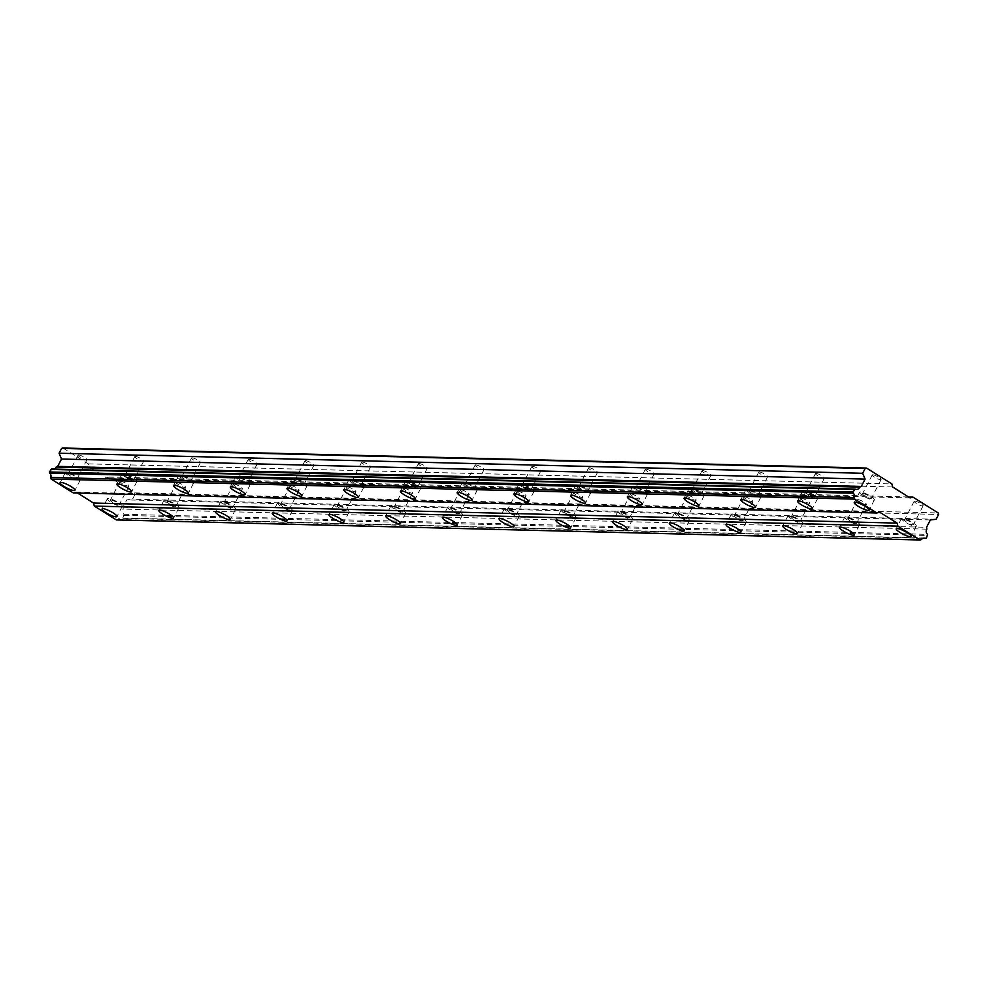 <?xml version="1.0" encoding="UTF-8"?>
<svg xmlns="http://www.w3.org/2000/svg" width="988" height="988" viewBox="0 0 988 988"><rect width="100%" height="100%" fill="white"/><g stroke="black" fill="none" stroke-linecap="round" stroke-linejoin="round"><path stroke-width="0.74" stroke-dasharray="4.94 3.71" d="M904.996 519.861A5.002 1 27.3 0 1 910.257 521.886A5.002 1 27.3 0 1 913.381 524.616A5.002 1 27.3 0 1 912.875 524.789A5.002 1 27.3 0 1 907.614 522.751A5.002 1 27.3 0 1 904.489 520.021A5.002 1 27.3 0 1 904.996 519.861M914.703 501.064A5.002 1 27.3 0 1 919.952 503.102A5.002 1 27.3 0 1 923.088 505.819A5.002 1 27.3 0 1 922.57 505.992A5.002 1 27.3 0 1 917.309 503.954A5.002 1 27.3 0 1 914.184 501.237A5.002 1 27.3 0 1 914.703 501.064M110.866 500.027A5.002 1 27.3 0 1 116.115 502.065A5.002 1 27.3 0 1 119.252 504.794A5.002 1 27.3 0 1 118.733 504.954A5.002 1 27.3 0 1 113.484 502.917A5.002 1 27.3 0 1 110.347 500.2A5.002 1 27.3 0 1 110.866 500.027M120.561 481.242A5.002 1 27.3 0 1 125.822 483.28A5.002 1 27.3 0 1 128.946 485.997A5.002 1 27.3 0 1 128.428 486.17A5.002 1 27.3 0 1 123.179 484.132A5.002 1 27.3 0 1 120.054 481.403A5.002 1 27.3 0 1 120.561 481.242M167.589 501.447A5.002 1 27.3 0 1 172.838 503.485A5.002 1 27.3 0 1 175.975 506.202A5.002 1 27.3 0 1 175.456 506.375A5.002 1 27.3 0 1 170.208 504.337A5.002 1 27.3 0 1 167.071 501.608A5.002 1 27.3 0 1 167.589 501.447M177.284 482.65A5.002 1 27.3 0 1 182.545 484.688A5.002 1 27.3 0 1 185.67 487.417A5.002 1 27.3 0 1 185.151 487.578A5.002 1 27.3 0 1 179.902 485.553A5.002 1 27.3 0 1 176.778 482.823A5.002 1 27.3 0 1 177.284 482.65M224.313 502.867A5.002 1 27.3 0 1 229.562 504.893A5.002 1 27.3 0 1 232.699 507.622A5.002 1 27.3 0 1 232.18 507.795A5.002 1 27.3 0 1 226.931 505.757A5.002 1 27.3 0 1 223.794 503.028A5.002 1 27.3 0 1 224.313 502.867M234.008 484.071A5.002 1 27.3 0 1 239.269 486.108A5.002 1 27.3 0 1 242.393 488.838A5.002 1 27.3 0 1 241.875 488.998A5.002 1 27.3 0 1 236.626 486.961A5.002 1 27.3 0 1 233.501 484.244A5.002 1 27.3 0 1 234.008 484.071M281.037 504.275A5.002 1 27.3 0 1 286.285 506.313A5.002 1 27.3 0 1 289.422 509.042A5.002 1 27.3 0 1 288.904 509.203A5.002 1 27.3 0 1 283.655 507.165A5.002 1 27.3 0 1 280.518 504.448A5.002 1 27.3 0 1 281.037 504.275M290.731 485.491A5.002 1 27.3 0 1 295.992 487.529A5.002 1 27.3 0 1 299.117 490.246A5.002 1 27.3 0 1 298.611 490.419A5.002 1 27.3 0 1 293.35 488.381A5.002 1 27.3 0 1 290.225 485.651A5.002 1 27.3 0 1 290.731 485.491M337.76 505.695A5.002 1 27.3 0 1 343.009 507.733A5.002 1 27.3 0 1 346.146 510.45A5.002 1 27.3 0 1 345.627 510.623A5.002 1 27.3 0 1 340.378 508.585A5.002 1 27.3 0 1 337.241 505.856A5.002 1 27.3 0 1 337.76 505.695M347.455 486.899A5.002 1 27.3 0 1 352.716 488.937A5.002 1 27.3 0 1 355.841 491.666A5.002 1 27.3 0 1 355.334 491.826A5.002 1 27.3 0 1 350.073 489.801A5.002 1 27.3 0 1 346.949 487.072A5.002 1 27.3 0 1 347.455 486.899M394.484 507.116A5.002 1 27.3 0 1 399.732 509.141A5.002 1 27.3 0 1 402.869 511.87A5.002 1 27.3 0 1 402.351 512.043A5.002 1 27.3 0 1 397.102 510.006A5.002 1 27.3 0 1 393.965 507.276A5.002 1 27.3 0 1 394.484 507.116M404.178 488.319A5.002 1 27.3 0 1 409.44 490.357A5.002 1 27.3 0 1 412.564 493.086A5.002 1 27.3 0 1 412.058 493.247A5.002 1 27.3 0 1 406.797 491.209A5.002 1 27.3 0 1 403.672 488.492A5.002 1 27.3 0 1 404.178 488.319M451.207 508.524A5.002 1 27.3 0 1 456.468 510.561A5.002 1 27.3 0 1 459.593 513.291A5.002 1 27.3 0 1 459.074 513.451A5.002 1 27.3 0 1 453.825 511.414A5.002 1 27.3 0 1 450.689 508.697A5.002 1 27.3 0 1 451.207 508.524M460.902 489.739A5.002 1 27.3 0 1 466.163 491.777A5.002 1 27.3 0 1 469.288 494.494A5.002 1 27.3 0 1 468.781 494.667A5.002 1 27.3 0 1 463.52 492.629A5.002 1 27.3 0 1 460.396 489.9A5.002 1 27.3 0 1 460.902 489.739M507.931 509.944A5.002 1 27.3 0 1 513.192 511.982A5.002 1 27.3 0 1 516.316 514.699A5.002 1 27.3 0 1 515.798 514.871A5.002 1 27.3 0 1 510.549 512.834A5.002 1 27.3 0 1 507.412 510.104A5.002 1 27.3 0 1 507.931 509.944M517.626 491.147A5.002 1 27.3 0 1 522.887 493.185A5.002 1 27.3 0 1 526.011 495.914A5.002 1 27.3 0 1 525.505 496.075A5.002 1 27.3 0 1 520.244 494.049A5.002 1 27.3 0 1 517.119 491.32A5.002 1 27.3 0 1 517.626 491.147M564.654 511.364A5.002 1 27.3 0 1 569.915 513.389A5.002 1 27.3 0 1 573.04 516.119A5.002 1 27.3 0 1 572.521 516.292A5.002 1 27.3 0 1 567.273 514.254A5.002 1 27.3 0 1 564.136 511.525A5.002 1 27.3 0 1 564.654 511.364M574.349 492.567A5.002 1 27.3 0 1 579.61 494.605A5.002 1 27.3 0 1 582.735 497.335A5.002 1 27.3 0 1 582.228 497.495A5.002 1 27.3 0 1 576.967 495.457A5.002 1 27.3 0 1 573.843 492.74A5.002 1 27.3 0 1 574.349 492.567M621.378 512.772A5.002 1 27.3 0 1 626.639 514.81A5.002 1 27.3 0 1 629.764 517.539A5.002 1 27.3 0 1 629.245 517.7A5.002 1 27.3 0 1 623.996 515.662A5.002 1 27.3 0 1 620.872 512.945A5.002 1 27.3 0 1 621.378 512.772M631.073 493.988A5.002 1 27.3 0 1 636.334 496.025A5.002 1 27.3 0 1 639.458 498.742A5.002 1 27.3 0 1 638.952 498.915A5.002 1 27.3 0 1 633.691 496.878A5.002 1 27.3 0 1 630.566 494.148A5.002 1 27.3 0 1 631.073 493.988M678.101 514.192A5.002 1 27.3 0 1 683.363 516.23A5.002 1 27.3 0 1 686.487 518.947A5.002 1 27.3 0 1 685.968 519.12A5.002 1 27.3 0 1 680.72 517.082A5.002 1 27.3 0 1 677.595 514.353A5.002 1 27.3 0 1 678.101 514.192M687.809 495.396A5.002 1 27.3 0 1 693.057 497.433A5.002 1 27.3 0 1 696.182 500.163A5.002 1 27.3 0 1 695.675 500.323A5.002 1 27.3 0 1 690.414 498.298A5.002 1 27.3 0 1 687.29 495.568A5.002 1 27.3 0 1 687.809 495.396M734.825 515.613A5.002 1 27.3 0 1 740.086 517.638A5.002 1 27.3 0 1 743.211 520.367A5.002 1 27.3 0 1 742.692 520.54A5.002 1 27.3 0 1 737.443 518.502A5.002 1 27.3 0 1 734.319 515.773A5.002 1 27.3 0 1 734.825 515.613M744.532 496.816A5.002 1 27.3 0 1 749.781 498.854A5.002 1 27.3 0 1 752.905 501.583A5.002 1 27.3 0 1 752.399 501.743A5.002 1 27.3 0 1 747.138 499.706A5.002 1 27.3 0 1 744.013 496.989A5.002 1 27.3 0 1 744.532 496.816M791.549 517.02A5.002 1 27.3 0 1 796.81 519.058A5.002 1 27.3 0 1 799.934 521.788A5.002 1 27.3 0 1 799.415 521.948A5.002 1 27.3 0 1 794.167 519.91A5.002 1 27.3 0 1 791.042 517.193A5.002 1 27.3 0 1 791.549 517.02M801.256 498.236A5.002 1 27.3 0 1 806.504 500.274A5.002 1 27.3 0 1 809.629 502.991A5.002 1 27.3 0 1 809.123 503.164A5.002 1 27.3 0 1 803.862 501.126A5.002 1 27.3 0 1 800.737 498.397A5.002 1 27.3 0 1 801.256 498.236M848.272 518.441A5.002 1 27.3 0 1 853.533 520.478A5.002 1 27.3 0 1 856.658 523.195A5.002 1 27.3 0 1 856.151 523.368A5.002 1 27.3 0 1 850.89 521.331A5.002 1 27.3 0 1 847.766 518.601A5.002 1 27.3 0 1 848.272 518.441M857.979 499.644A5.002 1 27.3 0 1 863.228 501.682A5.002 1 27.3 0 1 866.353 504.411A5.002 1 27.3 0 1 865.846 504.572A5.002 1 27.3 0 1 860.585 502.546A5.002 1 27.3 0 1 857.461 499.817A5.002 1 27.3 0 1 857.979 499.644M51.66 469.016A3.668 3.322 91.4 0 0 54.278 469.078M873.515 500.15A8.349 1.68 -152.7 0 0 874.38 499.866A8.349 1.68 -152.7 0 0 869.156 495.334A8.349 1.68 -152.7 0 0 860.4 491.938A8.349 1.68 -152.7 0 0 859.548 492.222A8.349 1.68 -152.7 0 0 864.759 496.754A8.349 1.68 -152.7 0 0 873.515 500.15M79.386 480.329A8.349 1.68 -152.7 0 0 80.238 480.045A8.349 1.68 -152.7 0 0 75.026 475.5A8.349 1.68 -152.7 0 0 66.27 472.116A8.349 1.68 -152.7 0 0 65.418 472.388A8.349 1.68 -152.7 0 0 70.63 476.932A8.349 1.68 -152.7 0 0 79.386 480.329M136.109 481.736A8.349 1.68 -152.7 0 0 136.962 481.465A8.349 1.68 -152.7 0 0 131.75 476.92A8.349 1.68 -152.7 0 0 122.994 473.524A8.349 1.68 -152.7 0 0 122.142 473.808A8.349 1.68 -152.7 0 0 127.353 478.353A8.349 1.68 -152.7 0 0 136.109 481.736M192.833 483.157A8.349 1.68 -152.7 0 0 193.685 482.873A8.349 1.68 -152.7 0 0 188.473 478.34A8.349 1.68 -152.7 0 0 179.717 474.944A8.349 1.68 -152.7 0 0 178.865 475.228A8.349 1.68 -152.7 0 0 184.077 479.76A8.349 1.68 -152.7 0 0 192.833 483.157M249.556 484.577A8.349 1.68 -152.7 0 0 250.409 484.293A8.349 1.68 -152.7 0 0 245.197 479.748A8.349 1.68 -152.7 0 0 236.441 476.364A8.349 1.68 -152.7 0 0 235.589 476.636A8.349 1.68 -152.7 0 0 240.8 481.181A8.349 1.68 -152.7 0 0 249.556 484.577M306.28 485.985A8.349 1.68 -152.7 0 0 307.144 485.713A8.349 1.68 -152.7 0 0 301.92 481.168A8.349 1.68 -152.7 0 0 293.164 477.772A8.349 1.68 -152.7 0 0 292.312 478.056A8.349 1.68 -152.7 0 0 297.524 482.601A8.349 1.68 -152.7 0 0 306.28 485.985M363.004 487.405A8.349 1.68 -152.7 0 0 363.868 487.121A8.349 1.68 -152.7 0 0 358.644 482.589A8.349 1.68 -152.7 0 0 349.888 479.192A8.349 1.68 -152.7 0 0 349.036 479.476A8.349 1.68 -152.7 0 0 354.247 484.009A8.349 1.68 -152.7 0 0 363.004 487.405M419.727 488.825A8.349 1.68 -152.7 0 0 420.592 488.541A8.349 1.68 -152.7 0 0 415.368 483.997A8.349 1.68 -152.7 0 0 406.611 480.613A8.349 1.68 -152.7 0 0 405.759 480.884A8.349 1.68 -152.7 0 0 410.971 485.429A8.349 1.68 -152.7 0 0 419.727 488.825M476.451 490.233A8.349 1.68 -152.7 0 0 477.315 489.962A8.349 1.68 -152.7 0 0 472.091 485.417A8.349 1.68 -152.7 0 0 463.335 482.021A8.349 1.68 -152.7 0 0 462.483 482.305A8.349 1.68 -152.7 0 0 467.695 486.849A8.349 1.68 -152.7 0 0 476.451 490.233M533.174 491.654A8.349 1.68 -152.7 0 0 534.039 491.369A8.349 1.68 -152.7 0 0 528.815 486.837A8.349 1.68 -152.7 0 0 520.059 483.441A8.349 1.68 -152.7 0 0 519.206 483.725A8.349 1.68 -152.7 0 0 524.418 488.257A8.349 1.68 -152.7 0 0 533.174 491.654M589.898 493.074A8.349 1.68 -152.7 0 0 590.762 492.79A8.349 1.68 -152.7 0 0 585.538 488.245A8.349 1.68 -152.7 0 0 576.782 484.861A8.349 1.68 -152.7 0 0 575.93 485.133A8.349 1.68 -152.7 0 0 581.142 489.678A8.349 1.68 -152.7 0 0 589.898 493.074M646.621 494.482A8.349 1.68 -152.7 0 0 647.486 494.21A8.349 1.68 -152.7 0 0 642.262 489.665A8.349 1.68 -152.7 0 0 633.506 486.269A8.349 1.68 -152.7 0 0 632.653 486.553A8.349 1.68 -152.7 0 0 637.865 491.098A8.349 1.68 -152.7 0 0 646.621 494.482M703.345 495.902A8.349 1.68 -152.7 0 0 704.209 495.618A8.349 1.68 -152.7 0 0 698.985 491.085A8.349 1.68 -152.7 0 0 690.229 487.689A8.349 1.68 -152.7 0 0 689.377 487.973A8.349 1.68 -152.7 0 0 694.589 492.506A8.349 1.68 -152.7 0 0 703.345 495.902M760.068 497.322A8.349 1.68 -152.7 0 0 760.933 497.038A8.349 1.68 -152.7 0 0 755.709 492.493A8.349 1.68 -152.7 0 0 746.953 489.109A8.349 1.68 -152.7 0 0 746.101 489.381A8.349 1.68 -152.7 0 0 751.312 493.926A8.349 1.68 -152.7 0 0 760.068 497.322M816.792 498.73A8.349 1.68 -152.7 0 0 817.656 498.458A8.349 1.68 -152.7 0 0 812.432 493.914A8.349 1.68 -152.7 0 0 803.676 490.517A8.349 1.68 -152.7 0 0 802.824 490.801A8.349 1.68 -152.7 0 0 808.036 495.346A8.349 1.68 -152.7 0 0 816.792 498.73M915.493 526.431A8.349 1.68 -152.7 0 0 916.345 526.147A8.349 1.68 -152.7 0 0 911.134 521.602A8.349 1.68 -152.7 0 0 902.377 518.218A8.349 1.68 -152.7 0 0 901.525 518.49A8.349 1.68 -152.7 0 0 906.737 523.035A8.349 1.68 -152.7 0 0 915.493 526.431M121.363 506.597A8.349 1.68 -152.7 0 0 122.216 506.325A8.349 1.68 -152.7 0 0 117.004 501.781A8.349 1.68 -152.7 0 0 108.235 498.384A8.349 1.68 -152.7 0 0 107.383 498.668A8.349 1.68 -152.7 0 0 112.595 503.213A8.349 1.68 -152.7 0 0 121.363 506.597M178.087 508.017A8.349 1.68 -152.7 0 0 178.939 507.733A8.349 1.68 -152.7 0 0 173.727 503.201A8.349 1.68 -152.7 0 0 164.971 499.805A8.349 1.68 -152.7 0 0 164.107 500.089A8.349 1.68 -152.7 0 0 169.319 504.621A8.349 1.68 -152.7 0 0 178.087 508.017M234.811 509.438A8.349 1.68 -152.7 0 0 235.663 509.153A8.349 1.68 -152.7 0 0 230.451 504.609A8.349 1.68 -152.7 0 0 221.695 501.225A8.349 1.68 -152.7 0 0 220.83 501.496A8.349 1.68 -152.7 0 0 226.054 506.041A8.349 1.68 -152.7 0 0 234.811 509.438M291.534 510.845A8.349 1.68 -152.7 0 0 292.386 510.574A8.349 1.68 -152.7 0 0 287.175 506.029A8.349 1.68 -152.7 0 0 278.418 502.633A8.349 1.68 -152.7 0 0 277.554 502.917A8.349 1.68 -152.7 0 0 282.778 507.462A8.349 1.68 -152.7 0 0 291.534 510.845M348.258 512.266A8.349 1.68 -152.7 0 0 349.11 511.982A8.349 1.68 -152.7 0 0 343.898 507.449A8.349 1.68 -152.7 0 0 335.142 504.053A8.349 1.68 -152.7 0 0 334.277 504.337A8.349 1.68 -152.7 0 0 339.502 508.869A8.349 1.68 -152.7 0 0 348.258 512.266M404.981 513.686A8.349 1.68 -152.7 0 0 405.833 513.402A8.349 1.68 -152.7 0 0 400.622 508.857A8.349 1.68 -152.7 0 0 391.866 505.473A8.349 1.68 -152.7 0 0 391.001 505.745A8.349 1.68 -152.7 0 0 396.225 510.29A8.349 1.68 -152.7 0 0 404.981 513.686M461.705 515.094A8.349 1.68 -152.7 0 0 462.557 514.822A8.349 1.68 -152.7 0 0 457.345 510.277A8.349 1.68 -152.7 0 0 448.589 506.881A8.349 1.68 -152.7 0 0 447.725 507.165A8.349 1.68 -152.7 0 0 452.949 511.71A8.349 1.68 -152.7 0 0 461.705 515.094M518.428 516.514A8.349 1.68 -152.7 0 0 519.28 516.23A8.349 1.68 -152.7 0 0 514.069 511.698A8.349 1.68 -152.7 0 0 505.313 508.301A8.349 1.68 -152.7 0 0 504.448 508.585A8.349 1.68 -152.7 0 0 509.672 513.118A8.349 1.68 -152.7 0 0 518.428 516.514M575.152 517.934A8.349 1.68 -152.7 0 0 576.004 517.65A8.349 1.68 -152.7 0 0 570.792 513.105A8.349 1.68 -152.7 0 0 562.036 509.722A8.349 1.68 -152.7 0 0 561.172 509.993A8.349 1.68 -152.7 0 0 566.396 514.538A8.349 1.68 -152.7 0 0 575.152 517.934M631.875 519.342A8.349 1.68 -152.7 0 0 632.728 519.071A8.349 1.68 -152.7 0 0 627.516 514.526A8.349 1.68 -152.7 0 0 618.76 511.129A8.349 1.68 -152.7 0 0 617.895 511.414A8.349 1.68 -152.7 0 0 623.119 515.958A8.349 1.68 -152.7 0 0 631.875 519.342M688.599 520.762A8.349 1.68 -152.7 0 0 689.451 520.478A8.349 1.68 -152.7 0 0 684.239 515.946A8.349 1.68 -152.7 0 0 675.483 512.55A8.349 1.68 -152.7 0 0 674.619 512.834A8.349 1.68 -152.7 0 0 679.843 517.366A8.349 1.68 -152.7 0 0 688.599 520.762M745.323 522.183A8.349 1.68 -152.7 0 0 746.175 521.899A8.349 1.68 -152.7 0 0 740.963 517.354A8.349 1.68 -152.7 0 0 732.207 513.97A8.349 1.68 -152.7 0 0 731.342 514.242A8.349 1.68 -152.7 0 0 736.566 518.786A8.349 1.68 -152.7 0 0 745.323 522.183M802.046 523.591A8.349 1.68 -152.7 0 0 802.898 523.319A8.349 1.68 -152.7 0 0 797.687 518.774A8.349 1.68 -152.7 0 0 788.93 515.378A8.349 1.68 -152.7 0 0 788.066 515.662A8.349 1.68 -152.7 0 0 793.29 520.207A8.349 1.68 -152.7 0 0 802.046 523.591M858.77 525.011A8.349 1.68 -152.7 0 0 859.622 524.727A8.349 1.68 -152.7 0 0 854.41 520.194A8.349 1.68 -152.7 0 0 845.654 516.798A8.349 1.68 -152.7 0 0 844.789 517.082A8.349 1.68 -152.7 0 0 850.013 521.615A8.349 1.68 -152.7 0 0 858.77 525.011M863.03 493.58A5.002 1 27.3 0 1 868.279 495.618A5.002 1 27.3 0 1 871.416 498.335A5.002 1 27.3 0 1 870.897 498.508A5.002 1 27.3 0 1 865.649 496.47A5.002 1 27.3 0 1 862.512 493.753A5.002 1 27.3 0 1 863.03 493.58M872.725 474.796A5.002 1 27.3 0 1 877.986 476.821A5.002 1 27.3 0 1 881.111 479.551A5.002 1 27.3 0 1 880.592 479.711A5.002 1 27.3 0 1 875.343 477.686A5.002 1 27.3 0 1 872.206 474.956A5.002 1 27.3 0 1 872.725 474.796M68.888 473.758A5.002 1 27.3 0 1 74.149 475.796A5.002 1 27.3 0 1 77.274 478.513A5.002 1 27.3 0 1 76.768 478.686A5.002 1 27.3 0 1 71.507 476.648A5.002 1 27.3 0 1 68.382 473.919A5.002 1 27.3 0 1 68.888 473.758M78.595 454.962A5.002 1 27.3 0 1 83.844 456.999A5.002 1 27.3 0 1 86.981 459.729A5.002 1 27.3 0 1 86.462 459.889A5.002 1 27.3 0 1 81.201 457.852A5.002 1 27.3 0 1 78.077 455.135A5.002 1 27.3 0 1 78.595 454.962M125.612 475.166A5.002 1 27.3 0 1 130.873 477.204A5.002 1 27.3 0 1 133.998 479.933A5.002 1 27.3 0 1 133.491 480.094A5.002 1 27.3 0 1 128.23 478.069A5.002 1 27.3 0 1 125.106 475.339A5.002 1 27.3 0 1 125.612 475.166M135.319 456.382A5.002 1 27.3 0 1 140.568 458.42A5.002 1 27.3 0 1 143.705 461.137A5.002 1 27.3 0 1 143.186 461.31A5.002 1 27.3 0 1 137.925 459.272A5.002 1 27.3 0 1 134.8 456.542A5.002 1 27.3 0 1 135.319 456.382M182.335 476.587A5.002 1 27.3 0 1 187.597 478.624A5.002 1 27.3 0 1 190.721 481.341A5.002 1 27.3 0 1 190.215 481.514A5.002 1 27.3 0 1 184.954 479.476A5.002 1 27.3 0 1 181.829 476.759A5.002 1 27.3 0 1 182.335 476.587M192.043 457.802A5.002 1 27.3 0 1 197.291 459.828A5.002 1 27.3 0 1 200.428 462.557A5.002 1 27.3 0 1 199.909 462.717A5.002 1 27.3 0 1 194.648 460.692A5.002 1 27.3 0 1 191.524 457.963A5.002 1 27.3 0 1 192.043 457.802M239.059 478.007A5.002 1 27.3 0 1 244.32 480.045A5.002 1 27.3 0 1 247.445 482.762A5.002 1 27.3 0 1 246.938 482.934A5.002 1 27.3 0 1 241.677 480.897A5.002 1 27.3 0 1 238.553 478.167A5.002 1 27.3 0 1 239.059 478.007M248.766 459.21A5.002 1 27.3 0 1 254.015 461.248A5.002 1 27.3 0 1 257.152 463.977A5.002 1 27.3 0 1 256.633 464.138A5.002 1 27.3 0 1 251.384 462.1A5.002 1 27.3 0 1 248.247 459.383A5.002 1 27.3 0 1 248.766 459.21M295.783 479.415A5.002 1 27.3 0 1 301.044 481.452A5.002 1 27.3 0 1 304.168 484.182A5.002 1 27.3 0 1 303.662 484.342A5.002 1 27.3 0 1 298.401 482.317A5.002 1 27.3 0 1 295.276 479.588A5.002 1 27.3 0 1 295.783 479.415M305.49 460.63A5.002 1 27.3 0 1 310.738 462.668A5.002 1 27.3 0 1 313.875 465.385A5.002 1 27.3 0 1 313.357 465.558A5.002 1 27.3 0 1 308.108 463.52A5.002 1 27.3 0 1 304.971 460.791A5.002 1 27.3 0 1 305.49 460.63M352.506 480.835A5.002 1 27.3 0 1 357.767 482.873A5.002 1 27.3 0 1 360.892 485.59A5.002 1 27.3 0 1 360.385 485.763A5.002 1 27.3 0 1 355.124 483.725A5.002 1 27.3 0 1 352 481.008A5.002 1 27.3 0 1 352.506 480.835M362.213 462.051A5.002 1 27.3 0 1 367.462 464.076A5.002 1 27.3 0 1 370.599 466.805A5.002 1 27.3 0 1 370.08 466.966A5.002 1 27.3 0 1 364.831 464.94A5.002 1 27.3 0 1 361.694 462.211A5.002 1 27.3 0 1 362.213 462.051M409.242 482.255A5.002 1 27.3 0 1 414.491 484.293A5.002 1 27.3 0 1 417.615 487.01A5.002 1 27.3 0 1 417.109 487.183A5.002 1 27.3 0 1 411.848 485.145A5.002 1 27.3 0 1 408.723 482.416A5.002 1 27.3 0 1 409.242 482.255M418.937 463.458A5.002 1 27.3 0 1 424.185 465.496A5.002 1 27.3 0 1 427.322 468.226A5.002 1 27.3 0 1 426.804 468.386A5.002 1 27.3 0 1 421.555 466.348A5.002 1 27.3 0 1 418.418 463.631A5.002 1 27.3 0 1 418.937 463.458M465.966 483.663A5.002 1 27.3 0 1 471.214 485.701A5.002 1 27.3 0 1 474.339 488.43A5.002 1 27.3 0 1 473.832 488.591A5.002 1 27.3 0 1 468.571 486.565A5.002 1 27.3 0 1 465.447 483.836A5.002 1 27.3 0 1 465.966 483.663M475.66 464.879A5.002 1 27.3 0 1 480.909 466.916A5.002 1 27.3 0 1 484.046 469.633A5.002 1 27.3 0 1 483.527 469.806A5.002 1 27.3 0 1 478.278 467.769A5.002 1 27.3 0 1 475.142 465.039A5.002 1 27.3 0 1 475.66 464.879M522.689 485.083A5.002 1 27.3 0 1 527.938 487.121A5.002 1 27.3 0 1 531.062 489.838A5.002 1 27.3 0 1 530.556 490.011A5.002 1 27.3 0 1 525.295 487.973A5.002 1 27.3 0 1 522.17 485.256A5.002 1 27.3 0 1 522.689 485.083M532.384 466.299A5.002 1 27.3 0 1 537.633 468.324A5.002 1 27.3 0 1 540.769 471.054A5.002 1 27.3 0 1 540.251 471.214A5.002 1 27.3 0 1 535.002 469.189A5.002 1 27.3 0 1 531.865 466.46A5.002 1 27.3 0 1 532.384 466.299M579.413 486.504A5.002 1 27.3 0 1 584.661 488.541A5.002 1 27.3 0 1 587.786 491.258A5.002 1 27.3 0 1 587.28 491.431A5.002 1 27.3 0 1 582.018 489.393A5.002 1 27.3 0 1 578.894 486.664A5.002 1 27.3 0 1 579.413 486.504M589.107 467.707A5.002 1 27.3 0 1 594.356 469.745A5.002 1 27.3 0 1 597.493 472.474A5.002 1 27.3 0 1 596.974 472.635A5.002 1 27.3 0 1 591.726 470.597A5.002 1 27.3 0 1 588.589 467.88A5.002 1 27.3 0 1 589.107 467.707M636.136 487.911A5.002 1 27.3 0 1 641.385 489.949A5.002 1 27.3 0 1 644.522 492.679A5.002 1 27.3 0 1 644.003 492.839A5.002 1 27.3 0 1 638.742 490.814A5.002 1 27.3 0 1 635.617 488.084A5.002 1 27.3 0 1 636.136 487.911M645.831 469.127A5.002 1 27.3 0 1 651.08 471.165A5.002 1 27.3 0 1 654.217 473.882A5.002 1 27.3 0 1 653.698 474.055A5.002 1 27.3 0 1 648.449 472.017A5.002 1 27.3 0 1 645.312 469.288A5.002 1 27.3 0 1 645.831 469.127M692.86 489.332A5.002 1 27.3 0 1 698.108 491.369A5.002 1 27.3 0 1 701.245 494.086A5.002 1 27.3 0 1 700.727 494.259A5.002 1 27.3 0 1 695.466 492.222A5.002 1 27.3 0 1 692.341 489.505A5.002 1 27.3 0 1 692.86 489.332M702.554 470.547A5.002 1 27.3 0 1 707.803 472.573A5.002 1 27.3 0 1 710.94 475.302A5.002 1 27.3 0 1 710.421 475.463A5.002 1 27.3 0 1 705.173 473.437A5.002 1 27.3 0 1 702.036 470.708A5.002 1 27.3 0 1 702.554 470.547M749.583 490.752A5.002 1 27.3 0 1 754.832 492.79A5.002 1 27.3 0 1 757.969 495.507A5.002 1 27.3 0 1 757.45 495.68A5.002 1 27.3 0 1 752.189 493.642A5.002 1 27.3 0 1 749.065 490.913A5.002 1 27.3 0 1 749.583 490.752M759.278 471.955A5.002 1 27.3 0 1 764.527 473.993A5.002 1 27.3 0 1 767.664 476.722A5.002 1 27.3 0 1 767.145 476.883A5.002 1 27.3 0 1 761.896 474.845A5.002 1 27.3 0 1 758.759 472.128A5.002 1 27.3 0 1 759.278 471.955M806.307 492.16A5.002 1 27.3 0 1 811.556 494.198A5.002 1 27.3 0 1 814.692 496.927A5.002 1 27.3 0 1 814.174 497.088A5.002 1 27.3 0 1 808.925 495.062A5.002 1 27.3 0 1 805.788 492.333A5.002 1 27.3 0 1 806.307 492.16M816.002 473.376A5.002 1 27.3 0 1 821.263 475.413A5.002 1 27.3 0 1 824.387 478.13A5.002 1 27.3 0 1 823.869 478.303A5.002 1 27.3 0 1 818.62 476.265A5.002 1 27.3 0 1 815.483 473.536A5.002 1 27.3 0 1 816.002 473.376M908.602 496.976L109.273 477.019L134.64 492.889L938.23 512.957M134.64 492.889L135.01 494.408L938.6 514.464M62.936 448.009L88.29 463.878L89.043 466.916L106.531 477.859L109.273 477.019M135.01 494.408L132.54 499.199L126.773 499.891L122.981 507.227L123.253 509.079A3.668 3.322 91.4 0 0 124.006 514.303L122.845 517.971L121.746 518.305A3.668 3.322 91.4 0 0 117.881 519.49L116.423 519.935M77.558 493.049L76.039 492.098L73.297 492.938M910.121 497.915L106.531 477.859M76.039 492.098L879.629 512.154M923.039 538.312L121.746 518.305M117.881 519.49L921.471 539.547M926.843 529.148L123.253 509.079M124.006 514.303L927.596 534.36M122.981 507.227L926.571 527.296M930.363 519.947L126.773 499.891M936.13 519.268L132.54 499.199M892.633 486.973L89.043 466.916M88.29 463.878L891.88 483.935M926.435 538.028L122.845 517.971M124.167 515.403L927.757 535.471M923.088 505.819L913.381 524.616M128.946 485.997L119.252 504.794M185.67 487.417L175.975 506.202M242.393 488.838L232.699 507.622M299.117 490.246L289.422 509.042M355.841 491.666L346.146 510.45M412.564 493.086L402.869 511.87M469.288 494.494L459.593 513.291M526.011 495.914L516.316 514.699M582.735 497.335L573.04 516.119M639.458 498.742L629.764 517.539M696.182 500.163L686.487 518.947M752.905 501.583L743.211 520.367M809.629 502.991L799.934 521.788M866.353 504.411L856.658 523.195M856.559 489.406L52.969 469.337M874.38 499.866L869.082 510.141M80.238 480.045L74.94 490.307M136.962 481.465L131.663 491.728M193.685 482.873L188.387 493.148M250.409 484.293L245.11 494.556M307.144 485.713L301.834 495.976M363.868 487.121L358.558 497.396M420.592 488.541L415.281 498.804M477.315 489.962L472.017 500.224M534.039 491.369L528.741 501.645M590.762 492.79L585.464 503.053M647.486 494.21L642.188 504.473M704.209 495.618L698.911 505.893M760.933 497.038L755.635 507.301M817.656 498.458L812.358 508.721M916.345 526.147L911.047 536.41M122.216 506.325L116.917 516.588M178.939 507.733L173.641 518.008M235.663 509.153L230.365 519.416M292.386 510.574L287.088 520.837M349.11 511.982L343.812 522.257M405.833 513.402L400.535 523.665M462.557 514.822L457.259 525.085M519.28 516.23L513.982 526.505M576.004 517.65L570.706 527.913M632.728 519.071L627.429 529.333M689.451 520.478L684.153 530.754M746.175 521.899L740.877 532.162M802.898 523.319L797.6 533.582M859.622 524.727L854.324 535.002M881.111 479.551L871.416 498.335M86.981 459.729L77.274 478.513M143.705 461.137L133.998 479.933M200.428 462.557L190.721 481.341M257.152 463.977L247.445 482.762M313.875 465.385L304.168 484.182M370.599 466.805L360.892 485.59M427.322 468.226L417.615 487.01M484.046 469.633L474.339 488.43M540.769 471.054L531.062 489.838M597.493 472.474L587.786 491.258M654.217 473.882L644.522 492.679M710.94 475.302L701.245 494.086M767.664 476.722L757.969 495.507M824.387 478.13L814.692 496.927M914.184 501.237L904.489 520.021M120.054 481.403L110.347 500.2M176.778 482.823L167.071 501.608M233.501 484.244L223.794 503.028M290.225 485.651L280.518 504.448M346.949 487.072L337.241 505.856M403.672 488.492L393.965 507.276M460.396 489.9L450.689 508.697M517.119 491.32L507.412 510.104M573.843 492.74L564.136 511.525M630.566 494.148L620.872 512.945M687.29 495.568L677.595 514.353M744.013 496.989L734.319 515.773M800.737 498.397L791.042 517.193M857.461 499.817L847.766 518.601M924.2 538.102L120.61 518.045M859.548 492.222L854.25 502.484M65.418 472.388L60.107 482.663M122.142 473.808L116.831 484.071M178.865 475.228L173.555 485.491M235.589 476.636L230.29 486.911M292.312 478.056L287.014 488.319M349.036 479.476L343.738 489.739M405.759 480.884L400.461 491.16M462.483 482.305L457.185 492.567M519.206 483.725L513.908 493.988M575.93 485.133L570.632 495.408M632.653 486.553L627.355 496.816M689.377 487.973L684.079 498.236M746.101 489.381L740.802 499.656M802.824 490.801L797.526 501.064M901.525 518.49L896.215 528.765M107.383 498.668L102.085 508.931M164.107 500.089L158.809 510.351M220.83 501.496L215.532 511.772M277.554 502.917L272.256 513.18M334.277 504.337L328.979 514.6M391.001 505.745L385.703 516.02M447.725 507.165L442.426 517.428M504.448 508.585L499.15 518.848M561.172 509.993L555.874 520.268M617.895 511.414L612.597 521.676M674.619 512.834L669.321 523.097M731.342 514.242L726.044 524.517M788.066 515.662L782.768 525.925M844.789 517.082L839.491 527.345M872.206 474.956L862.512 493.753M78.077 455.135L68.382 473.919M134.8 456.542L125.106 475.339M191.524 457.963L181.829 476.759M248.247 459.383L238.553 478.167M304.971 460.791L295.276 479.588M361.694 462.211L352 481.008M418.418 463.631L408.723 482.416M475.142 465.039L465.447 483.836M531.865 466.46L522.17 485.256M588.589 467.88L578.894 486.664M645.312 469.288L635.617 488.084M702.036 470.708L692.341 489.505M758.759 472.128L749.065 490.913M815.483 473.536L805.788 492.333"/><path stroke-width="1.48" d="M912.863 497.075L910.121 497.915L892.633 486.973L891.88 483.935L866.525 468.065L865.155 468.485L862.672 473.289L865.093 479.094L861.301 486.429L859.721 487.121A3.668 3.322 91.4 0 1 855.25 489.072L51.66 469.016L49.4 471.98L852.99 492.049L853.286 493.259A3.668 3.322 91.4 0 1 854.348 497.52L854.744 499.138L876.887 512.994L879.629 512.154L897.116 523.109L897.87 526.135L920.013 539.991L921.471 539.547A3.668 3.322 91.4 0 1 925.336 538.361L926.435 538.028L927.596 534.36A3.668 3.322 91.4 0 1 926.843 529.148L926.571 527.296L930.363 519.947L936.13 519.268L938.6 514.464L938.23 512.957L912.863 497.075L908.602 496.976M54.278 469.078A3.668 3.322 91.4 0 0 56.131 467.065L57.712 466.373L61.503 459.025L59.082 453.22L61.565 448.429L62.936 448.009L866.525 468.065M868.217 510.413A8.349 1.68 -152.7 0 0 869.082 510.141A8.349 1.68 -152.7 0 0 863.858 505.597A8.349 1.68 -152.7 0 0 855.102 502.2A8.349 1.68 -152.7 0 0 854.25 502.484A8.349 1.68 -152.7 0 0 859.461 507.029A8.349 1.68 -152.7 0 0 868.217 510.413M74.088 490.591A8.349 1.68 -152.7 0 0 74.94 490.307A8.349 1.68 -152.7 0 0 69.728 485.775A8.349 1.68 -152.7 0 0 60.972 482.379A8.349 1.68 -152.7 0 0 60.107 482.663A8.349 1.68 -152.7 0 0 65.332 487.195A8.349 1.68 -152.7 0 0 74.088 490.591M130.811 492.012A8.349 1.68 -152.7 0 0 131.663 491.728A8.349 1.68 -152.7 0 0 126.452 487.183A8.349 1.68 -152.7 0 0 117.696 483.799A8.349 1.68 -152.7 0 0 116.831 484.071A8.349 1.68 -152.7 0 0 122.055 488.615A8.349 1.68 -152.7 0 0 130.811 492.012M187.535 493.42A8.349 1.68 -152.7 0 0 188.387 493.148A8.349 1.68 -152.7 0 0 183.175 488.603A8.349 1.68 -152.7 0 0 174.419 485.207A8.349 1.68 -152.7 0 0 173.555 485.491A8.349 1.68 -152.7 0 0 178.779 490.036A8.349 1.68 -152.7 0 0 187.535 493.42M244.258 494.84A8.349 1.68 -152.7 0 0 245.11 494.556A8.349 1.68 -152.7 0 0 239.899 490.023A8.349 1.68 -152.7 0 0 231.143 486.627A8.349 1.68 -152.7 0 0 230.29 486.911A8.349 1.68 -152.7 0 0 235.502 491.444A8.349 1.68 -152.7 0 0 244.258 494.84M300.982 496.26A8.349 1.68 -152.7 0 0 301.834 495.976A8.349 1.68 -152.7 0 0 296.622 491.431A8.349 1.68 -152.7 0 0 287.866 488.047A8.349 1.68 -152.7 0 0 287.014 488.319A8.349 1.68 -152.7 0 0 292.226 492.864A8.349 1.68 -152.7 0 0 300.982 496.26M357.705 497.668A8.349 1.68 -152.7 0 0 358.558 497.396A8.349 1.68 -152.7 0 0 353.346 492.851A8.349 1.68 -152.7 0 0 344.59 489.455A8.349 1.68 -152.7 0 0 343.738 489.739A8.349 1.68 -152.7 0 0 348.949 494.284A8.349 1.68 -152.7 0 0 357.705 497.668M414.429 499.088A8.349 1.68 -152.7 0 0 415.281 498.804A8.349 1.68 -152.7 0 0 410.069 494.272A8.349 1.68 -152.7 0 0 401.313 490.875A8.349 1.68 -152.7 0 0 400.461 491.16A8.349 1.68 -152.7 0 0 405.673 495.692A8.349 1.68 -152.7 0 0 414.429 499.088M471.153 500.508A8.349 1.68 -152.7 0 0 472.017 500.224A8.349 1.68 -152.7 0 0 466.793 495.68A8.349 1.68 -152.7 0 0 458.037 492.296A8.349 1.68 -152.7 0 0 457.185 492.567A8.349 1.68 -152.7 0 0 462.396 497.112A8.349 1.68 -152.7 0 0 471.153 500.508M527.876 501.916A8.349 1.68 -152.7 0 0 528.741 501.645A8.349 1.68 -152.7 0 0 523.517 497.1A8.349 1.68 -152.7 0 0 514.76 493.704A8.349 1.68 -152.7 0 0 513.908 493.988A8.349 1.68 -152.7 0 0 519.12 498.532A8.349 1.68 -152.7 0 0 527.876 501.916M584.6 503.337A8.349 1.68 -152.7 0 0 585.464 503.053A8.349 1.68 -152.7 0 0 580.24 498.52A8.349 1.68 -152.7 0 0 571.484 495.124A8.349 1.68 -152.7 0 0 570.632 495.408A8.349 1.68 -152.7 0 0 575.843 499.94A8.349 1.68 -152.7 0 0 584.6 503.337M641.323 504.757A8.349 1.68 -152.7 0 0 642.188 504.473A8.349 1.68 -152.7 0 0 636.964 499.928A8.349 1.68 -152.7 0 0 628.207 496.544A8.349 1.68 -152.7 0 0 627.355 496.816A8.349 1.68 -152.7 0 0 632.567 501.361A8.349 1.68 -152.7 0 0 641.323 504.757M698.047 506.165A8.349 1.68 -152.7 0 0 698.911 505.893A8.349 1.68 -152.7 0 0 693.687 501.348A8.349 1.68 -152.7 0 0 684.931 497.952A8.349 1.68 -152.7 0 0 684.079 498.236A8.349 1.68 -152.7 0 0 689.291 502.781A8.349 1.68 -152.7 0 0 698.047 506.165M754.77 507.585A8.349 1.68 -152.7 0 0 755.635 507.301A8.349 1.68 -152.7 0 0 750.411 502.769A8.349 1.68 -152.7 0 0 741.655 499.372A8.349 1.68 -152.7 0 0 740.802 499.656A8.349 1.68 -152.7 0 0 746.014 504.189A8.349 1.68 -152.7 0 0 754.77 507.585M811.494 509.005A8.349 1.68 -152.7 0 0 812.358 508.721A8.349 1.68 -152.7 0 0 807.134 504.176A8.349 1.68 -152.7 0 0 798.378 500.793A8.349 1.68 -152.7 0 0 797.526 501.064A8.349 1.68 -152.7 0 0 802.738 505.609A8.349 1.68 -152.7 0 0 811.494 509.005M910.195 536.694A8.349 1.68 -152.7 0 0 911.047 536.41A8.349 1.68 -152.7 0 0 905.835 531.877A8.349 1.68 -152.7 0 0 897.079 528.481A8.349 1.68 -152.7 0 0 896.215 528.765A8.349 1.68 -152.7 0 0 901.439 533.298A8.349 1.68 -152.7 0 0 910.195 536.694M116.053 516.872A8.349 1.68 -152.7 0 0 116.917 516.588A8.349 1.68 -152.7 0 0 111.693 512.043A8.349 1.68 -152.7 0 0 102.937 508.659A8.349 1.68 -152.7 0 0 102.085 508.931A8.349 1.68 -152.7 0 0 107.297 513.476A8.349 1.68 -152.7 0 0 116.053 516.872M172.777 518.28A8.349 1.68 -152.7 0 0 173.641 518.008A8.349 1.68 -152.7 0 0 168.417 513.464A8.349 1.68 -152.7 0 0 159.661 510.067A8.349 1.68 -152.7 0 0 158.809 510.351A8.349 1.68 -152.7 0 0 164.02 514.896A8.349 1.68 -152.7 0 0 172.777 518.28M229.5 519.7A8.349 1.68 -152.7 0 0 230.365 519.416A8.349 1.68 -152.7 0 0 225.153 514.884A8.349 1.68 -152.7 0 0 216.384 511.488A8.349 1.68 -152.7 0 0 215.532 511.772A8.349 1.68 -152.7 0 0 220.744 516.304A8.349 1.68 -152.7 0 0 229.5 519.7M286.236 521.121A8.349 1.68 -152.7 0 0 287.088 520.837A8.349 1.68 -152.7 0 0 281.876 516.292A8.349 1.68 -152.7 0 0 273.108 512.908A8.349 1.68 -152.7 0 0 272.256 513.18A8.349 1.68 -152.7 0 0 277.467 517.724A8.349 1.68 -152.7 0 0 286.236 521.121M342.959 522.529A8.349 1.68 -152.7 0 0 343.812 522.257A8.349 1.68 -152.7 0 0 338.6 517.712A8.349 1.68 -152.7 0 0 329.844 514.316A8.349 1.68 -152.7 0 0 328.979 514.6A8.349 1.68 -152.7 0 0 334.191 519.145A8.349 1.68 -152.7 0 0 342.959 522.529M399.683 523.949A8.349 1.68 -152.7 0 0 400.535 523.665A8.349 1.68 -152.7 0 0 395.324 519.132A8.349 1.68 -152.7 0 0 386.567 515.736A8.349 1.68 -152.7 0 0 385.703 516.02A8.349 1.68 -152.7 0 0 390.927 520.553A8.349 1.68 -152.7 0 0 399.683 523.949M456.407 525.369A8.349 1.68 -152.7 0 0 457.259 525.085A8.349 1.68 -152.7 0 0 452.047 520.54A8.349 1.68 -152.7 0 0 443.291 517.156A8.349 1.68 -152.7 0 0 442.426 517.428A8.349 1.68 -152.7 0 0 447.65 521.973A8.349 1.68 -152.7 0 0 456.407 525.369M513.13 526.777A8.349 1.68 -152.7 0 0 513.982 526.505A8.349 1.68 -152.7 0 0 508.771 521.96A8.349 1.68 -152.7 0 0 500.014 518.564A8.349 1.68 -152.7 0 0 499.15 518.848A8.349 1.68 -152.7 0 0 504.374 523.393A8.349 1.68 -152.7 0 0 513.13 526.777M569.854 528.197A8.349 1.68 -152.7 0 0 570.706 527.913A8.349 1.68 -152.7 0 0 565.494 523.381A8.349 1.68 -152.7 0 0 556.738 519.984A8.349 1.68 -152.7 0 0 555.874 520.268A8.349 1.68 -152.7 0 0 561.098 524.801A8.349 1.68 -152.7 0 0 569.854 528.197M626.577 529.617A8.349 1.68 -152.7 0 0 627.429 529.333A8.349 1.68 -152.7 0 0 622.218 524.789A8.349 1.68 -152.7 0 0 613.462 521.405A8.349 1.68 -152.7 0 0 612.597 521.676A8.349 1.68 -152.7 0 0 617.821 526.221A8.349 1.68 -152.7 0 0 626.577 529.617M683.301 531.025A8.349 1.68 -152.7 0 0 684.153 530.754A8.349 1.68 -152.7 0 0 678.941 526.209A8.349 1.68 -152.7 0 0 670.185 522.813A8.349 1.68 -152.7 0 0 669.321 523.097A8.349 1.68 -152.7 0 0 674.545 527.641A8.349 1.68 -152.7 0 0 683.301 531.025M740.024 532.446A8.349 1.68 -152.7 0 0 740.877 532.162A8.349 1.68 -152.7 0 0 735.665 527.629A8.349 1.68 -152.7 0 0 726.909 524.233A8.349 1.68 -152.7 0 0 726.044 524.517A8.349 1.68 -152.7 0 0 731.268 529.049A8.349 1.68 -152.7 0 0 740.024 532.446M796.748 533.866A8.349 1.68 -152.7 0 0 797.6 533.582A8.349 1.68 -152.7 0 0 792.388 529.037A8.349 1.68 -152.7 0 0 783.632 525.653A8.349 1.68 -152.7 0 0 782.768 525.925A8.349 1.68 -152.7 0 0 787.992 530.47A8.349 1.68 -152.7 0 0 796.748 533.866M853.471 535.274A8.349 1.68 -152.7 0 0 854.324 535.002A8.349 1.68 -152.7 0 0 849.112 530.457A8.349 1.68 -152.7 0 0 840.356 527.061A8.349 1.68 -152.7 0 0 839.491 527.345A8.349 1.68 -152.7 0 0 844.715 531.89A8.349 1.68 -152.7 0 0 853.471 535.274M855.25 489.072L852.99 492.049M876.887 512.994L73.297 492.938L51.154 479.081L50.759 477.463A3.668 3.322 91.4 0 0 49.696 473.19L49.4 471.98M920.013 539.991L116.423 519.935L94.28 506.078L93.527 503.04L77.558 493.049M854.348 497.52L50.759 477.463M49.696 473.19L853.286 493.259M51.154 479.081L854.744 499.138M897.116 523.109L93.527 503.04M94.28 506.078L897.87 526.135M925.336 538.361L923.039 538.312M61.565 448.429L865.155 468.485M862.672 473.289L59.082 453.22M865.093 479.094L61.503 459.025M861.301 486.429L57.712 466.373M56.131 467.065L859.721 487.121M854.311 489.48L50.721 469.424"/></g></svg>
